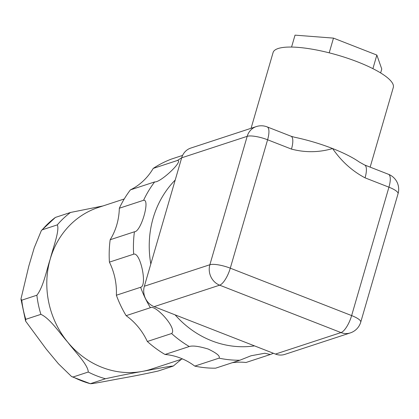 <?xml version="1.0" encoding="UTF-8"?>
<svg xmlns="http://www.w3.org/2000/svg" width="419" height="419" viewBox="0 0 419 419"><rect width="100%" height="100%" fill="white"/><g stroke="black" fill="none" stroke-linecap="round" stroke-linejoin="round"><path stroke-width="0.63" d="M124.249 198.967L98.512 207.41A85.062 77.468 71.8 0 0 50.249 259.015C46.472 270.433 43.429 286.842 36.877 295.222L21.757 300.182L20.955 299.004L28.827 266.044L34.248 247.76L41.381 230.502L42.199 229.832L57.314 224.872C59.87 230.267 53.009 247.928 50.249 259.015A85.062 77.468 71.8 0 0 67.726 342.155C74.797 351.546 88.173 364.886 88.257 372.025L73.136 376.985L71.628 376.597L58.445 363.792L46.31 349.184L25.611 321.122L25.779 319.315L40.9 314.355C50.086 318.503 59.645 333.1 67.726 342.155A85.062 77.468 71.8 0 0 102.037 367.369A85.062 77.468 71.8 0 0 142.507 371.375A85.062 77.468 71.8 0 0 151.542 369.06L182.475 358.91M208.18 349.037C216.822 353.191 220.441 356.229 219.037 358.151L194.783 366.106A62.363 56.79 71.8 0 0 165.013 354.474L189.268 346.518C192.688 345.429 198.994 346.272 208.18 349.037M194.783 366.106A108.332 98.659 71.8 0 0 215.628 368.17L239.883 360.214L251.054 355.762L264.813 353.243L270.313 354.511L245.984 362.493A62.363 56.79 71.8 0 0 232.236 362.718M370.155 167.139L393.3 87.471A62.593 15.524 -163.8 0 0 309.746 48.793A62.593 15.524 -163.8 0 0 278.164 48.51A62.593 15.524 -163.8 0 0 273.083 52.543L251.075 128.298M275.477 354.076L154.134 306.666L219.65 285.171A16.048 5.3 -68.7 0 0 230.288 268.176A16.048 3.981 -163.8 0 0 209.877 264.729A16.048 14.618 71.8 0 0 219.65 285.171L340.993 332.581A16.048 14.618 71.8 0 0 350.336 332.901A16.048 16.048 0 0 0 360.743 322.132A16.048 3.981 -163.8 0 0 351.635 315.586A16.048 5.3 111.3 0 1 340.993 332.581L275.477 354.076A16.048 14.618 71.8 0 0 284.815 354.395L350.336 332.901M144.361 286.224L181.668 157.816L247.184 136.327A16.048 3.981 16.2 0 1 267.594 139.773A16.048 5.3 -68.7 0 0 267.133 126.889A16.048 16.048 0 0 0 256.292 126.585A16.048 14.618 71.8 0 0 247.184 136.327L209.877 264.729L144.361 286.224A16.048 14.618 71.8 0 0 154.134 306.666M256.292 126.585L190.771 148.08A16.048 14.618 71.8 0 0 181.668 157.816M291.566 47.059L295.028 35.144L333.482 38.119L329.208 52.836M372.905 68.648L376.854 55.062L381.767 69.035L380.635 72.932M333.482 38.119L376.854 55.062M364.588 164.981L359.209 161.97A62.593 15.524 -163.8 0 0 332.602 148.546A62.593 15.524 -163.8 0 0 294.332 137.186L290.985 136.222M388.481 174.299L364.598 164.971A16.048 5.3 111.3 0 1 365.059 177.85L388.937 187.183A16.048 3.981 16.2 0 1 398.05 193.725A16.048 16.048 0 0 0 388.481 174.299A16.048 5.3 111.3 0 1 388.937 187.183L351.635 315.586L230.288 268.176L267.594 139.773L291.472 149.101A16.048 5.3 -68.7 0 0 291.011 136.217A16.048 5.3 -68.7 0 0 290.99 136.206M102.954 205.954L70.502 212.464L55.381 217.424L41.381 230.502M121.091 378.399C110.752 380.263 92.426 383.961 90.342 383.704L105.462 378.745C117.729 376.021 130.079 373.559 142.507 371.375C152.846 369.511 171.172 365.813 173.257 366.07L158.136 371.03C145.87 373.753 133.52 376.215 121.091 378.399M71.628 376.597L90.342 383.704A93.086 84.774 -108.2 0 1 73.136 376.985M181.401 359.266L173.257 366.07M140.622 287.277L116.367 295.238A62.363 56.79 71.8 0 0 109.411 262.137L133.661 254.181C140.318 251.709 147.619 285.941 140.622 287.277A108.332 98.659 71.8 0 0 150.384 307.708C155.37 304.299 177.703 328.726 171.591 333.529L147.336 341.49A62.363 56.79 71.8 0 0 126.135 315.664L150.384 307.708M182.584 155.412L171.649 159A108.332 98.659 71.8 0 0 153.213 168.412L177.467 160.456C183.946 160.566 160.425 182.794 154.658 181.919L130.403 189.875A62.363 56.79 71.8 0 0 153.213 168.412M147.336 341.49A108.332 98.659 71.8 0 0 165.013 354.474M116.367 295.238A108.332 98.659 71.8 0 0 126.135 315.664M110.171 239.741A62.363 56.79 71.8 0 0 119.321 208.238L143.576 200.282C150.494 198.952 141.014 231.953 134.426 231.786L110.171 239.741A108.332 98.659 71.8 0 0 109.411 262.137M130.403 189.875A108.332 98.659 71.8 0 0 119.321 208.238M219.037 358.151A108.332 98.659 71.8 0 0 239.883 360.214M254.49 345.879A96.297 87.697 -108.2 0 1 211.768 340.825A96.297 87.697 -108.2 0 1 175.121 314.868M291.472 149.101C305.294 152.715 319.006 152.532 332.602 148.546C341.349 161.263 352.17 171.031 365.059 177.85M150.814 264.012A96.297 87.697 -108.2 0 1 175.215 180.029M25.779 319.315A93.086 84.774 -108.2 0 1 21.757 300.182M42.199 229.832A93.086 84.774 -108.2 0 1 55.381 217.424M88.257 372.025A93.086 84.774 71.8 0 0 105.462 378.745M36.877 295.222A93.086 84.774 71.8 0 0 40.9 314.355M70.502 212.464A93.086 84.774 71.8 0 0 57.314 224.872M134.426 231.786A108.332 98.659 71.8 0 0 133.661 254.181M154.658 181.919A108.332 98.659 71.8 0 0 143.576 200.282M181.663 157.827A108.332 98.659 71.8 0 0 177.467 160.456M171.591 333.529A108.332 98.659 71.8 0 0 189.268 346.518M270.313 354.511L273.434 353.28M267.133 126.889L291.011 136.217M398.05 193.725L360.743 322.132M20.95 299.004L25.611 321.122"/></g></svg>
